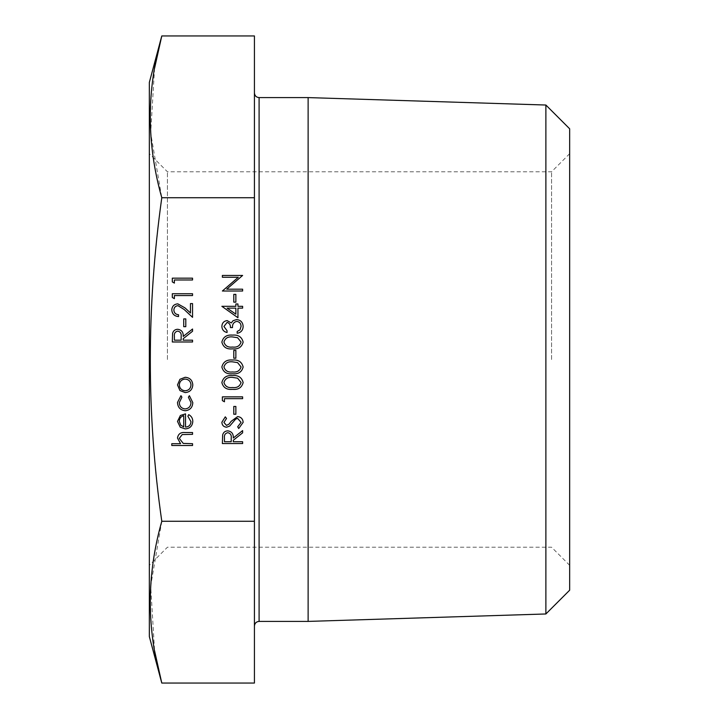 <?xml version="1.0" encoding="UTF-8"?>
<svg xmlns="http://www.w3.org/2000/svg" width="719" height="719" viewBox="0 0 719 719"><rect width="100%" height="100%" fill="white"/><g stroke="black" fill="none" stroke-linecap="round" stroke-linejoin="round"><path stroke-width="0.54" stroke-dasharray="3.6 2.7" d="M242.618 289.191L242.618 291.006L222.378 291.006L238.304 277.255L222.378 277.255L222.378 275.44L242.618 275.44L226.728 289.191L242.618 289.191M235.868 302.16L233.792 302.16L233.792 294.377L235.868 294.377L235.868 302.16M237.944 317.726L221.865 306.312L235.868 306.312L235.868 303.975L237.944 303.975L237.944 306.312L242.618 306.312L242.618 308.127L237.944 308.127L237.944 317.726M223.933 326.471L227.051 330.704L227.051 332.52C223.825 331.765 222.099 329.751 221.865 326.498C222.036 323.056 223.789 321.087 227.123 320.584L231.284 322.948L233.01 320.755L236.605 319.542C240.721 320.036 242.896 322.373 243.139 326.543C242.923 330.336 240.937 332.582 237.171 333.292L237.171 331.477L239.966 329.895L241.063 326.516C241.027 323.559 239.598 321.842 236.776 321.357C233.702 322.112 232.282 324.188 232.498 327.585L230.422 327.585C230.583 324.871 229.487 323.146 227.114 322.4L223.933 326.471M243.139 342.1C241.791 347.196 238.241 349.452 232.507 348.859C226.764 349.461 223.214 347.205 221.865 342.1C223.187 336.932 226.737 334.605 232.507 335.108C238.268 334.605 241.818 336.932 243.139 342.1M235.868 358.206L233.792 358.206L233.792 350.423L235.868 350.423L235.868 358.206M243.139 367.005C241.791 372.1 238.241 374.356 232.507 373.772C226.764 374.365 223.214 372.109 221.865 367.005C223.187 361.846 226.737 359.509 232.507 360.021C238.268 359.518 241.818 361.846 243.139 367.005M243.139 382.571C241.791 387.667 238.241 389.923 232.507 389.339C226.764 389.932 223.214 387.676 221.865 382.571C223.187 377.412 226.737 375.084 232.507 375.588C238.268 375.084 241.818 377.412 243.139 382.571M224.454 401.786L222.378 400.6L222.378 396.861L242.618 396.861L242.618 398.677L224.454 398.677L224.454 401.786M235.868 414.243L233.792 414.243L233.792 406.46L235.868 406.46L235.868 414.243M243.139 422.359L238.717 428.515L237.683 426.798L241.063 422.359L237.629 418.395L235.643 419.123L229.667 426.088L226.584 427.212C223.627 426.897 222.045 425.235 221.865 422.233L225.29 416.84L226.53 418.476L223.933 422.43L226.503 425.396L229.109 424.066L231.132 421.343L237.656 416.58C241.054 416.993 242.878 418.916 243.139 422.359M242.618 443.56L222.378 443.56L222.656 434.923C223.384 432.326 225.101 430.96 227.788 430.852C231.716 431.454 233.54 433.845 233.28 438.024L242.618 430.591L242.618 432.838L233.28 440.271L233.28 441.745L242.618 441.745L242.618 443.56M174.384 283.097L172.308 281.902L172.308 278.163L192.548 278.163L192.548 279.979L174.384 279.979L174.384 283.097M174.384 298.664L172.308 297.468L172.308 293.729L192.548 293.729L192.548 295.545L174.384 295.545L174.384 298.664M173.863 310.051C174.097 312.9 175.652 314.464 178.537 314.742L178.537 316.558C174.42 316.225 172.174 314.023 171.787 309.961C172.066 306.231 174.07 304.191 177.8 303.849L185.062 307.939L190.472 313.008L190.472 303.589L192.548 303.589L192.548 317.34L184.172 309.494L177.97 305.665C175.4 305.979 174.034 307.444 173.863 310.051M185.799 326.678L183.722 326.678L183.722 318.894L185.799 318.894L185.799 326.678M192.548 341.983L172.308 341.983L172.587 333.355C173.315 330.749 175.023 329.392 177.719 329.275C181.637 329.877 183.471 332.268 183.201 336.447L192.548 329.014L192.548 331.261L183.201 338.694L183.201 340.168L192.548 340.168L192.548 341.983M179.948 390.552L177.494 384.917L179.93 379.299L185.187 377.268C189.87 377.7 192.413 380.252 192.8 384.917C192.413 389.59 189.879 392.152 185.187 392.583L179.948 390.552M177.494 402.46L180.963 395.693L181.907 397.212L179.31 402.595C179.498 406.361 181.431 408.473 185.107 408.922C188.827 408.482 190.787 406.37 190.984 402.586L188.396 397.212L189.394 395.693L192.8 402.613C192.539 407.466 190.032 410.181 185.268 410.738C180.379 410.19 177.782 407.43 177.494 402.46M190.984 421.694L187.875 416.247L188.72 414.629C191.416 416.112 192.782 418.386 192.8 421.46C192.413 426.079 189.879 428.56 185.187 428.901L180.253 427.203L177.494 421.415L180.406 415.465L185.538 413.856L185.538 427.086C188.881 426.807 190.697 425.01 190.984 421.694M192.548 445.51L171.787 445.51L171.787 443.695L180.55 443.695L177.494 438.06C178.15 433.988 180.649 432.146 184.99 432.532L192.548 432.532L192.548 434.348L182.222 434.564L179.31 438.383L183.228 443.407L192.548 443.695L192.548 445.51M149.345 359.5L149.345 153.695L149.345 359.5M149.345 82.406L149.345 636.594M254.427 359.5L254.427 92.922L254.427 359.5M254.427 35.95L254.427 683.05M154.558 68.305L150.684 133.015L161.793 197.725C146.487 304.2 146.487 412.05 161.793 521.275L254.427 521.275M161.793 197.725L254.427 197.725M167.437 359.5L167.437 171.787L167.437 359.5M551.563 359.5L551.563 171.787L551.563 359.5M569.655 359.5L569.655 153.695L569.655 359.5M569.655 590.209L569.655 128.791M545.883 105.028L545.883 613.972M308.127 97.595L308.127 621.405M161.793 521.275L150.684 585.985L154.558 650.695M183.722 426.897L183.722 415.672C180.9 416.481 179.426 418.359 179.31 421.325L180.703 425.136L183.722 426.897M185.205 379.084C181.637 379.416 179.669 381.367 179.31 384.926C179.669 388.494 181.628 390.435 185.205 390.768C188.764 390.435 190.688 388.485 190.984 384.926C190.688 381.367 188.764 379.416 185.205 379.084M174.384 336.375L174.384 340.168L181.125 340.168L181.161 336.465C181.521 333.508 180.379 331.72 177.719 331.091C175.112 331.72 173.998 333.481 174.384 336.375M224.454 437.952L224.454 441.745L231.203 441.745L231.23 438.042C231.599 435.085 230.448 433.287 227.788 432.667C225.182 433.296 224.076 435.058 224.454 437.952M223.933 382.508C225.155 386.409 228.013 388.08 232.498 387.523C236.982 388.08 239.831 386.409 241.063 382.508L237.585 378.167L232.498 377.403C228.031 376.936 225.182 378.643 223.933 382.508M223.933 366.942C225.155 370.842 228.013 372.514 232.498 371.957C236.982 372.514 239.831 370.842 241.063 366.942L237.585 362.601L232.498 361.837C228.031 361.369 225.182 363.077 223.933 366.942M223.933 342.037C225.155 345.938 228.013 347.61 232.498 347.043C236.982 347.61 239.831 345.938 241.063 342.037L237.585 337.696L232.498 336.932C228.031 336.465 225.182 338.164 223.933 342.037M235.868 314.158L235.868 308.127L227.087 308.127L235.868 314.158M259.092 621.405L259.092 97.595M569.655 153.695L551.563 171.787L167.437 171.787L149.345 153.695M569.655 565.305L551.563 547.213L167.437 547.213L149.345 565.305"/><path stroke-width="1.08" d="M154.558 650.695L161.793 683.05L254.427 683.05L254.427 521.275L161.793 521.275C146.487 414.8 146.487 306.95 161.793 197.725C146.478 143.8 146.478 89.875 161.793 35.95L154.558 68.305M254.427 521.275L254.427 197.725L161.793 197.725M161.793 521.275C146.478 575.2 146.478 629.125 161.793 683.05L149.345 636.594L149.345 82.406L161.793 35.95L254.427 35.95L254.427 197.725M545.883 105.028L569.655 128.791L569.655 590.209L545.883 613.972L545.883 105.028L308.127 97.595L259.092 97.595L259.092 621.405C256.288 621.656 254.724 623.211 254.427 626.078M545.883 613.972L308.127 621.405L308.127 97.595M192.548 445.51L171.787 445.51L171.787 443.695L180.55 443.695L177.494 438.06C178.15 433.988 180.649 432.146 184.99 432.532L192.548 432.532L192.548 434.348L182.222 434.564L179.31 438.383L183.228 443.407L192.548 443.695L192.548 445.51M190.984 421.694L187.875 416.247L188.72 414.629C191.416 416.112 192.782 418.386 192.8 421.46C192.413 426.079 189.879 428.56 185.187 428.901L180.253 427.203L177.494 421.415L180.406 415.465L185.538 413.856L185.538 427.086C188.881 426.807 190.697 425.01 190.984 421.694M183.722 426.897L183.722 415.672C180.9 416.481 179.426 418.359 179.31 421.325L180.703 425.136L183.722 426.897M177.494 402.46L180.963 395.693L181.907 397.212L179.31 402.595C179.498 406.361 181.431 408.473 185.107 408.922C188.827 408.482 190.787 406.37 190.984 402.586L188.396 397.212L189.394 395.693L192.8 402.613C192.539 407.466 190.032 410.181 185.268 410.738C180.379 410.19 177.782 407.43 177.494 402.46M179.948 390.552L177.494 384.917L179.93 379.299L185.187 377.268C189.87 377.7 192.413 380.252 192.8 384.917C192.413 389.59 189.879 392.152 185.187 392.583L179.948 390.552M179.31 384.926C179.669 388.494 181.628 390.435 185.205 390.768C188.764 390.435 190.688 388.485 190.984 384.926C190.688 381.367 188.764 379.416 185.205 379.084C181.637 379.416 179.669 381.367 179.31 384.926M192.548 341.983L172.308 341.983L172.587 333.355C173.315 330.749 175.023 329.392 177.719 329.275C181.637 329.877 183.471 332.268 183.201 336.447L192.548 329.014L192.548 331.261L183.201 338.694L183.201 340.168L192.548 340.168L192.548 341.983M174.384 340.168L181.125 340.168L181.161 336.465C181.521 333.508 180.379 331.72 177.719 331.091C175.112 331.72 173.998 333.481 174.384 336.375L174.384 340.168M185.799 326.678L183.722 326.678L183.722 318.894L185.799 318.894L185.799 326.678M173.863 310.051C174.097 312.9 175.652 314.464 178.537 314.742L178.537 316.558C174.42 316.225 172.174 314.023 171.787 309.961C172.066 306.231 174.07 304.191 177.8 303.849L185.062 307.939L190.472 313.008L190.472 303.589L192.548 303.589L192.548 317.34L184.172 309.494L177.97 305.665C175.4 305.979 174.034 307.444 173.863 310.051M174.384 298.664L172.308 297.468L172.308 293.729L192.548 293.729L192.548 295.545L174.384 295.545L174.384 298.664M174.384 283.097L172.308 281.902L172.308 278.163L192.548 278.163L192.548 279.979L174.384 279.979L174.384 283.097M242.618 443.56L222.378 443.56L222.656 434.923C223.384 432.326 225.101 430.96 227.788 430.852C231.716 431.454 233.54 433.845 233.28 438.024L242.618 430.591L242.618 432.838L233.28 440.271L233.28 441.745L242.618 441.745L242.618 443.56M224.454 441.745L231.203 441.745L231.23 438.042C231.599 435.085 230.448 433.287 227.788 432.667C225.182 433.296 224.076 435.058 224.454 437.952L224.454 441.745M243.139 422.359L238.717 428.515L237.683 426.798L241.063 422.359L237.629 418.395L235.643 419.123L229.667 426.088L226.584 427.212C223.627 426.897 222.045 425.235 221.865 422.233L225.29 416.84L226.53 418.476L223.933 422.43L226.503 425.396L229.109 424.066L231.132 421.343L237.656 416.58C241.054 416.993 242.878 418.916 243.139 422.359M235.868 414.243L233.792 414.243L233.792 406.46L235.868 406.46L235.868 414.243M224.454 401.786L222.378 400.6L222.378 396.861L242.618 396.861L242.618 398.677L224.454 398.677L224.454 401.786M243.139 382.571C241.791 387.667 238.241 389.923 232.507 389.339C226.764 389.932 223.214 387.676 221.865 382.571C223.187 377.412 226.737 375.084 232.507 375.588C238.268 375.084 241.818 377.412 243.139 382.571M232.498 387.523C236.982 388.08 239.831 386.409 241.063 382.508L237.585 378.167L232.498 377.403C228.031 376.936 225.182 378.643 223.933 382.508C225.155 386.409 228.013 388.08 232.498 387.523M243.139 367.005C241.791 372.1 238.241 374.356 232.507 373.772C226.764 374.365 223.214 372.109 221.865 367.005C223.187 361.846 226.737 359.509 232.507 360.021C238.268 359.518 241.818 361.846 243.139 367.005M232.498 371.957C236.982 372.514 239.831 370.842 241.063 366.942L237.585 362.601L232.498 361.837C228.031 361.369 225.182 363.077 223.933 366.942C225.155 370.842 228.013 372.514 232.498 371.957M235.868 358.206L233.792 358.206L233.792 350.423L235.868 350.423L235.868 358.206M243.139 342.1C241.791 347.196 238.241 349.452 232.507 348.859C226.764 349.461 223.214 347.205 221.865 342.1C223.187 336.932 226.737 334.605 232.507 335.108C238.268 334.605 241.818 336.932 243.139 342.1M232.498 347.043C236.982 347.61 239.831 345.938 241.063 342.037L237.585 337.696L232.498 336.932C228.031 336.465 225.182 338.164 223.933 342.037C225.155 345.938 228.013 347.61 232.498 347.043M223.933 326.471L227.051 330.704L227.051 332.52C223.825 331.765 222.099 329.751 221.865 326.498C222.036 323.056 223.789 321.087 227.123 320.584L231.284 322.948L233.01 320.755L236.605 319.542C240.721 320.036 242.896 322.373 243.139 326.543C242.923 330.336 240.937 332.582 237.171 333.292L237.171 331.477L239.966 329.895L241.063 326.516C241.027 323.559 239.598 321.842 236.776 321.357C233.702 322.112 232.282 324.188 232.498 327.585L230.422 327.585C230.583 324.871 229.487 323.146 227.114 322.4L223.933 326.471M237.944 317.726L221.865 306.312L235.868 306.312L235.868 303.975L237.944 303.975L237.944 306.312L242.618 306.312L242.618 308.127L237.944 308.127L237.944 317.726M235.868 314.158L235.868 308.127L227.087 308.127L235.868 314.158M235.868 302.16L233.792 302.16L233.792 294.377L235.868 294.377L235.868 302.16M242.618 289.191L242.618 291.006L222.378 291.006L238.304 277.255L222.378 277.255L222.378 275.44L242.618 275.44L226.728 289.191L242.618 289.191M308.127 621.405L259.092 621.405M259.092 97.595C256.288 97.344 254.724 95.789 254.427 92.922"/></g></svg>

